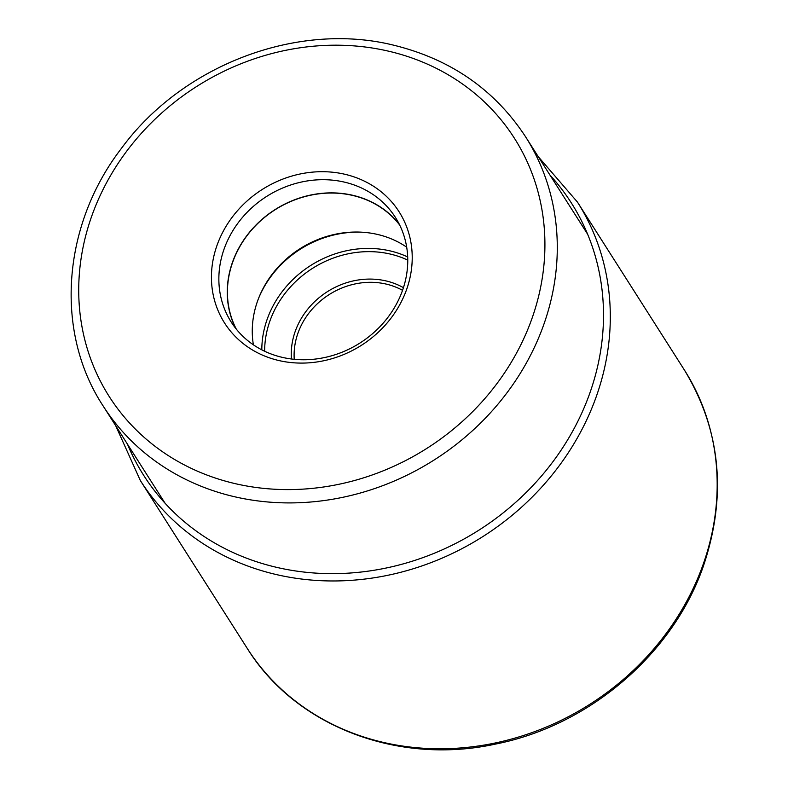 <?xml version="1.0" encoding="UTF-8"?>
<svg xmlns="http://www.w3.org/2000/svg" width="788" height="788" viewBox="0 0 788 788"><rect width="100%" height="100%" fill="white"/><g stroke="black" fill="none" stroke-linecap="round" stroke-linejoin="round"><path stroke-width="1.18" d="M406.529 289.728A103.474 92.363 147.5 0 1 278.499 360.451A103.474 92.363 147.5 0 1 217.124 245.068A103.474 92.363 147.5 0 1 345.144 174.335A103.474 92.363 147.5 0 1 406.529 289.728M406.697 247.186A97.17 86.739 -32.5 0 0 335.038 234.302A97.17 86.739 -32.5 0 0 272.018 274.441A97.17 86.739 -32.5 0 0 257.607 300.937A97.17 86.739 -32.5 0 0 253.391 344.819M236.282 329.098A97.17 86.739 147.5 0 1 232.765 261.951A97.17 86.739 147.5 0 1 309.546 195.454A97.17 86.739 147.5 0 1 399.683 225.033M399.289 224.235A97.357 86.897 -32.5 0 0 309.054 195.394A97.357 86.897 -32.5 0 0 232.608 261.911A97.357 86.897 -32.5 0 0 235.72 328.399M224.206 248.722A97.357 86.897 147.5 0 1 344.651 182.176A97.357 86.897 147.5 0 1 395.418 217.429A97.357 86.897 147.5 0 1 402.402 290.733A97.357 86.897 147.5 0 1 281.956 357.279A97.357 86.897 147.5 0 1 231.189 322.016A97.357 86.897 147.5 0 1 224.206 248.722M684.329 369.907A259.134 231.298 147.5 0 1 702.926 565.026A259.134 231.298 147.5 0 1 488.186 744.365A259.134 231.298 147.5 0 1 247.196 648.307C295.411 726.319 397.989 765.483 495.682 744.049C589.04 725.649 672.922 653.991 703.251 566.513C727.186 495.711 720.882 430.179 684.329 369.907L577.466 202.112A259.134 231.298 -32.5 0 1 596.063 397.221A259.134 231.298 -32.5 0 1 381.313 576.56A259.134 231.298 -32.5 0 1 140.323 480.503L247.196 648.307M127.449 444.146A253.519 226.284 -32.5 0 0 360.372 572.118A253.519 226.284 -32.5 0 0 589.562 393.882A253.519 226.284 -32.5 0 0 549.955 175.064M389.183 51.319A240.261 214.454 147.5 0 1 531.723 319.199A240.261 214.454 147.5 0 1 234.528 483.487A240.261 214.454 -32.5 0 1 234.46 483.468A240.261 214.454 -32.5 0 1 91.92 215.587A240.261 214.454 -32.5 0 1 389.114 51.309A240.261 214.454 -32.5 0 1 389.183 51.319M233.642 496.529A250.456 223.556 -32.5 0 0 233.721 496.538A250.456 223.556 -32.5 0 0 500.784 400.747A250.456 223.556 -32.5 0 0 525.547 136.738C494.815 89.852 450.963 59.366 394 45.271C297.775 21.138 182.481 64.892 121.382 148.449C62.173 225.329 54.313 331.561 103.041 405.82A250.456 223.556 -32.5 0 0 233.642 496.529M294.239 359.308A71.412 63.739 147.5 0 1 298.031 332.95A71.412 63.739 147.5 0 1 298.051 332.891A71.412 63.739 147.5 0 1 402.55 290.329M403.436 287.679A73.451 65.562 -32.5 0 0 295.333 331.098A73.451 65.562 -32.5 0 0 295.303 331.167A73.451 65.562 -32.5 0 0 291.462 358.993M264.65 351.251A97.426 86.966 147.5 0 1 269.989 320.805A97.426 86.966 147.5 0 1 270.008 320.736A97.426 86.966 147.5 0 1 407.76 260.109M407.682 256.947A99.465 88.788 -32.5 0 0 267.29 318.953A99.465 88.788 -32.5 0 0 267.26 319.022A99.465 88.788 -32.5 0 0 261.813 349.852M258.572 298.347A99.465 88.788 147.5 0 1 362.391 232.233M335.422 234.223A99.091 88.443 -32.5 0 0 271.781 274.756M115.678 425.668L140.323 480.503M538.184 156.585L577.466 202.112M103.041 405.82L165.116 503.286M525.547 136.738L587.621 234.203"/></g></svg>
